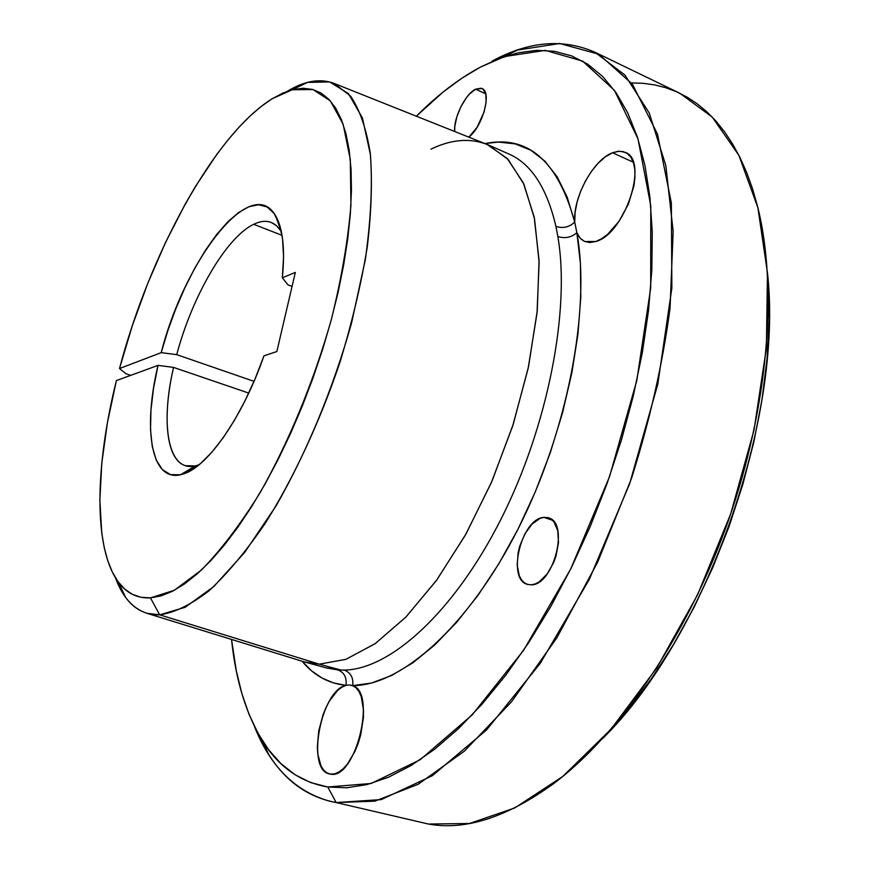 <?xml version="1.0" encoding="UTF-8"?>
<svg xmlns="http://www.w3.org/2000/svg" width="869" height="869" viewBox="0 0 869 869"><rect width="100%" height="100%" fill="white"/><g stroke="black" fill="none" stroke-linecap="round" stroke-linejoin="round"><path stroke-width="1.3" d="M430.915 149.164C451.695 139.138 470.824 137.736 488.291 144.938L508.169 159.505L523.942 184.239L534.544 218.825L539.117 262.286L537.042 312.949L528.135 368.478L512.667 426.06L491.376 482.577L465.436 534.989L436.325 580.611L405.638 617.327L374.995 643.788L345.797 659.375L319.238 664.166L305.551 662.265L327.102 668.098L337.856 669.923C344.287 672.465 346.97 677.614 345.927 685.369C328.406 683.479 313.807 675.441 302.108 661.233L311.547 670.803L321.943 678.005L333.424 682.915L345.927 685.369L349.414 684.935L352.695 685.63C377.027 692.3 355.356 780.047 330.524 774.138L329.547 773.953C305.758 770.01 320.976 690.192 345.927 685.369L341.723 687.26L337.498 690.573L329.503 700.914L325.994 707.594L322.964 714.991L318.727 730.992L317.337 746.84L317.793 754.064L320.965 765.871L323.594 770.043L326.82 772.834L330.524 774.138L334.598 773.866L338.888 772.041L343.255 768.696L347.524 763.927L355.193 750.881L358.289 743.06L360.744 734.75L363.383 717.903L363.481 709.995L361.232 696.58L358.984 691.539L356.105 687.857L352.695 685.63L371.552 683.012L391.734 675.43L412.905 662.765L434.674 645.048L456.562 622.432L478.08 595.232L498.73 563.948L517.967 529.21L535.315 491.8L550.316 452.597L562.601 412.569L571.889 372.682L577.983 333.902L580.807 297.144L580.394 263.177L576.853 232.686L579.981 237.987L584.316 241.332L589.671 242.538L595.808 241.506L584.75 241.528L581.339 239.366L578.569 236.075L576.853 232.686L574.724 222.106L567.218 197.252L557.181 176.885L544.917 161.178L530.785 150.185L515.132 143.863L498.317 142.06L484.967 143.581C528.026 134.814 557.952 160.993 574.724 222.106C569.238 227.222 562.971 228.645 555.921 226.385C546.916 187.889 531.231 163.763 508.865 153.998M531.198 584.826L527.45 584.381C506.366 579.362 521.53 518.293 543.885 517.37L552.488 520.249L543.885 517.37L539.931 518.445L531.958 524.181L524.898 533.859L519.76 546.069L518.163 552.565L517.185 565.176L519.282 575.745L521.411 579.742L524.181 582.664L527.483 584.392L531.198 584.826L535.185 583.968L539.28 581.806L547.198 573.974L553.672 562.515L556.03 555.975L558.506 542.593L557.746 530.579L553.911 521.813L551.022 519.075L547.633 517.576L543.885 517.37L548.502 517.826C569.64 522.638 553.564 585.5 531.198 584.826M454.661 131.491C453.422 118.054 465.273 93.993 475.604 89.192L485.717 93.798L475.604 89.192L469.521 94.015L466.49 97.621L460.983 106.539L456.888 116.62L454.802 126.363L454.661 131.491M147.002 613.318C132.838 608.691 122.312 596.807 115.414 577.679L125.592 597.361C134.293 609.343 145.655 615.165 159.679 614.828L147.002 613.318L304.15 661.863L319.238 664.166L159.679 614.828L185.043 607.344L213.85 586.488L244.71 552.38L275.886 506.16C306.54 452.814 333.305 388.204 351.608 322.844L365.284 259.853C370.867 220.074 372.584 184.999 370.433 154.66L362.395 117.891L348.415 93.58L329.688 81.936L307.496 82.403L287.204 91.332C304.595 80.774 320.248 78.145 334.174 83.435L350.587 96.101C359.733 109.657 366.283 128.601 370.237 152.933C372.453 180.187 371.465 211.525 367.272 246.959C361.178 284.109 352.043 322.616 339.877 362.492C319.749 422.073 293.57 478.232 265.099 523.54C245.927 551.489 227.102 574.018 208.636 591.105C190.778 604.791 174.463 612.699 159.679 614.828L150.456 597.883L161.091 595.895L172.551 591.213L184.739 583.783L197.513 573.605L210.765 560.679L224.321 545.102L238.03 526.983L251.706 506.497L265.164 483.859L278.21 459.343L290.659 433.262L302.336 405.964L313.057 377.819L322.671 349.229L331.056 320.607L338.084 292.342L343.679 264.839L347.796 238.454L350.381 213.524L351.456 190.354L351.043 169.194L349.186 150.261L345.96 133.717L341.441 119.683L335.727 108.212L328.938 99.359L321.193 93.113L312.59 89.431L303.259 88.258L293.331 89.496L282.903 93.048L272.106 98.784L261.221 106.431L250.174 115.946L239.04 127.178L227.928 139.996L216.892 154.258L195.384 186.585L185.043 204.378L165.479 242.56L147.773 283.316L132.327 325.647L119.498 368.543L161.21 352.651L176.733 354.65C192.092 296.459 226.125 237.335 253.705 224.3L282.045 235.336L253.705 224.3C226.125 237.335 192.092 296.459 176.733 354.65L254.03 381.35L176.733 354.65L161.21 352.651C184.565 260.157 251.25 173.213 275.516 215.599C282.881 228.189 285.162 248.914 282.349 277.787L295.33 272.421L276.853 351.543L263.97 355.823C243.179 415.925 208.538 465.708 184.369 473.638L180.459 474.789L190.126 470.955L200.641 463.438L211.732 452.347L223.072 437.922L234.315 420.509L245.112 400.609L255.106 378.83L263.97 355.823L276.853 351.543L295.33 272.421L282.349 277.787L283.576 256.637L282.523 238.519L279.297 223.974L274.061 213.394L267.087 206.963L258.636 204.758L249.034 206.681L238.595 212.514L227.656 221.964L216.533 234.652L205.508 250.153L194.884 268L184.912 287.693L175.831 308.712L167.869 330.546L161.21 352.651L119.498 368.543L125.929 373.724L130.698 375.365L125.929 373.724L119.498 368.543C149.479 254.443 213.796 135.053 272.106 98.784L292.223 89.768L312.97 89.54L330.329 100.858L343.125 124.213L350.283 159.331L350.935 205.073C348.034 240.224 341.539 278.221 331.469 319.064C314.002 381.024 288.725 442.31 259.853 493.103C240.235 524.637 220.769 550.273 201.467 569.999L174.343 590.268L150.456 597.883L159.679 614.828L319.238 664.166L341.061 670.086L344.287 670.075C350.761 672.639 353.564 677.82 352.695 685.63L349.414 684.935L353.585 686.043L349.414 684.935L345.927 685.369C346.97 677.614 344.287 672.465 337.856 669.923L344.287 670.075C390.062 669.456 453.727 612.71 500.924 519.314C548.122 426.06 570.466 309.527 557.844 236.509L555.921 226.385C546.894 187.813 531.155 163.665 508.723 153.932L488.291 144.938M612.515 152.759L633.273 162.199L612.515 152.759L605.367 156.811L598.23 163.111L591.496 171.269L585.532 180.839L580.644 191.278L577.092 202.021L575.082 212.492L574.724 222.106C572.79 197.676 593.201 159.831 612.515 152.759L619.293 151.217L625.256 152.357C649.219 160.157 624.844 234.13 595.808 241.506L601.652 238.725L607.648 234.293L619.141 221.139L628.406 204.063L633.925 185.825L634.967 177.2L634.794 169.39L633.436 162.699L630.948 157.387L627.44 153.639L623.084 151.597L618.033 151.304L612.515 152.759M631.459 82.935L643.082 83.305L654.509 84.88L665.687 87.682L676.571 91.766L687.107 97.143L697.242 103.835L706.931 111.884L716.099 121.269L724.713 132.023L732.708 144.135L740.03 157.604L746.623 172.388L752.435 188.475L757.41 205.834C777.972 286.303 768.728 406.116 728.341 520.672C687.824 635.174 619.749 734.207 553.205 783.914C506.888 817.36 465.306 830.731 428.471 824.051L416.045 821.151M603.108 738.107C706.464 636.075 783.805 417.12 767.468 272.812M330.307 801.392C295.623 791.811 270.313 766.773 254.356 726.256L268.64 754.346C285.314 781.101 307.811 797.166 336.162 802.554L428.471 824.051L336.162 802.554L327.798 786.999L346.753 787.781L367.098 784.566L388.66 777.168L411.211 765.448L434.5 749.35L458.245 728.863L482.11 704.086L505.725 675.235L528.732 642.593L550.74 606.584L571.357 567.685L590.225 526.505L607.018 483.685L621.454 439.942L633.284 395.982L642.354 352.542L648.546 310.309L651.837 269.922L652.261 231.98L649.903 196.948L644.896 165.251L637.444 137.183L627.766 112.948L616.078 92.701L602.641 76.461L587.726 64.208L571.563 55.866L554.411 51.304L536.499 50.348L518.043 52.824L499.24 58.495L480.275 67.163L461.526 78.438L442.918 92.201L416.349 116.218C437.205 95.253 458.506 78.905 480.275 67.163L504.748 56.528L545.265 50.369L582.643 61.102L614.448 90.387L638.009 138.899L650.772 205.714L650.707 287.921L636.814 380.492L609.506 476.701L570.705 568.999L523.605 650.284L472.106 714.991L420.151 759.745L371.182 783.469L327.798 786.999L336.162 802.554L381.317 799.589L432.338 775.724L486.521 729.971L540.246 663.362L589.334 579.351L629.656 483.74L657.833 384.011L671.856 288.073L671.368 203.009L657.475 134.043L632.393 84.174L598.86 54.247L559.679 43.493L517.413 50.098L491.963 61.188C528.667 41.245 562.982 38.258 594.939 52.227L624.974 75.136L649.208 112.948L665.817 165.479L673.16 231.426L670.053 308.256C662.667 363.774 649.806 420.52 631.47 478.504L597.709 562.037L556.833 637.857L511.472 701.859L464.361 751.174L418.087 784.327L374.811 801.164L336.162 802.554L428.471 824.051L469.477 823.497L514.817 807.92L562.743 776.462L610.983 729.276L656.888 667.761L697.655 594.635L730.72 513.807L754.042 429.992L766.382 348.132L767.468 272.801L757.877 207.68L738.9 155.345L712.265 117.119L679.884 93.298L594.939 52.227M253.705 224.3C260.265 221.106 266.142 220.487 271.345 222.453L276.809 225.929L281.274 231.556C274.637 221.052 265.447 218.64 253.705 224.3M287.954 284.858L292.071 286.412L287.954 284.858L282.349 277.787L287.954 284.858M326.201 667.837L341.061 670.086L319.238 664.166L345.927 659.332L375.256 643.603L406.051 616.903L436.857 579.873L466.045 533.903L492.006 481.122L513.231 424.278L528.569 366.468L537.259 310.82L539.052 260.2L534.163 216.935L523.225 182.675L507.138 158.397L486.944 144.373L334.174 83.435M195.275 465.914L199.055 464.774L195.275 465.914L185.434 465.686C165.99 459.886 162.025 417.011 173.561 367.402L248.751 393.092L173.561 367.402C159.972 425.05 168.184 472.508 195.275 465.914L180.459 474.789L195.275 465.914M603.912 737.27L628.07 709.864L651.424 678.787L673.562 644.396L694.114 607.192L712.71 567.707L729.037 526.571L742.821 484.435L753.836 441.995L761.928 399.946L767.023 358.94L769.098 319.596L768.207 282.49M158.017 365.371L173.561 367.402L158.017 365.371L153.487 388.465L150.945 410.168L150.522 429.786L152.281 446.655L156.246 460.125L162.362 469.608L170.509 474.626L180.459 474.789C150.956 481.708 142.766 428.765 158.017 365.371L116.403 380.6L158.017 365.371M150.456 597.883L140.887 597.285L132.24 594.277L124.582 588.965L117.945 581.502L112.34 572.041L107.767 560.711L104.247 547.709L101.771 533.164L99.848 500.142L101.814 462.905L107.419 422.682L116.403 380.6C95.047 466.153 93.244 548.002 118.336 582.045C126.526 593.223 137.237 598.502 150.456 597.883M327.798 786.999L310.559 782.534L294.895 774.648L280.883 763.601L268.564 749.686L257.952 733.175L249.045 714.34L241.832 693.44L236.281 670.759L231.534 639.432C235.716 680.297 246.144 714.285 262.818 741.398C278.873 767.034 300.533 782.241 327.798 786.999M468.858 137.161L477.103 127.243L484.033 112.101L486.129 102.107L485.782 94.048L483.055 89.17L480.937 88.171L475.604 89.192L481.991 88.519C492.104 91.701 482.795 126.396 468.858 137.161M344.287 670.075C390.062 669.456 453.727 612.71 500.924 519.314C548.122 426.06 570.466 309.527 557.844 236.509C564.937 238.79 571.27 237.519 576.853 232.686C590.833 308.962 567.761 431.491 517.967 529.21C468.195 627.103 400.881 685.793 352.695 685.63C353.564 677.82 350.761 672.639 344.287 670.075M557.844 236.509L555.921 226.385C562.971 228.645 569.238 227.222 574.724 222.106L576.853 232.686C571.27 237.519 564.937 238.79 557.844 236.509M517.413 50.098L504.748 56.528M307.496 82.403L292.223 89.768M279.079 225.484L279.872 225.788M198.871 464.839L184.369 473.638M193.352 468.185L194.156 468.445M125.592 597.361L118.336 582.045M268.64 754.346L262.818 741.398M281.274 231.556L275.516 215.599"/></g></svg>
